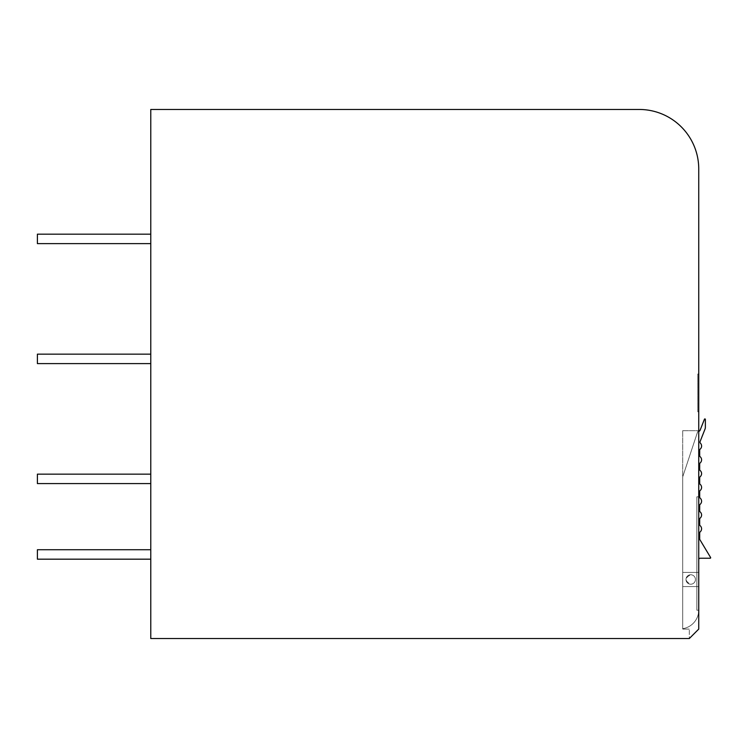<?xml version="1.0" encoding="UTF-8"?>
<svg xmlns="http://www.w3.org/2000/svg" width="748" height="748" viewBox="0 0 748 748"><rect width="100%" height="100%" fill="white"/><g stroke="black" fill="none" stroke-linecap="round" stroke-linejoin="round"><path stroke-width="0.56" stroke-dasharray="3.74 2.81" d="M150.778 638.54L689.301 638.54L689.301 629.087L689.301 638.54L698.744 629.087L689.301 638.54L698.744 629.087L698.744 168.983A59.522 59.522 0 0 0 639.222 109.46L150.778 109.46L150.778 638.54M698.744 586.572L698.744 430.689L698.744 586.572L682.69 586.572L682.69 629.087L689.301 629.087L682.69 629.087L682.69 586.572L698.744 586.572L682.69 586.572L682.69 572.407L698.744 572.407L682.69 572.407L698.744 572.407L682.69 572.407L682.69 430.689L682.69 586.572L698.744 586.572M698.744 496.822L698.744 610.2L698.744 496.822L698.744 610.2L698.744 496.822L696.856 496.822L696.856 610.2L696.856 496.822L696.856 610.2L696.856 496.822L696.856 610.2L696.856 496.822L696.856 610.2L696.856 496.822L698.744 496.822L696.856 496.822L698.744 496.822L698.744 610.2L696.856 610.2L698.744 610.2L696.856 610.2L698.744 610.2L698.744 496.822L696.856 496.822L698.744 496.822L698.744 610.2L696.856 610.2L698.744 610.2L698.744 496.822L696.856 496.822L698.744 496.822M698.744 374L698.744 411.793L698.744 374L697.8 374L697.8 411.793L697.8 374L698.744 374M682.69 430.689L698.744 430.689L682.69 430.689M698.744 411.793L697.8 411.793L698.744 411.793M698.744 610.2L696.856 610.2L698.744 610.2M150.778 243.624L150.778 234.171L37.4 234.171L150.778 234.171L37.4 234.171L37.4 243.624L37.4 234.171L37.4 243.624L150.778 243.624L150.778 234.171L150.778 243.624L37.4 243.624L150.778 243.624L150.778 234.171M150.778 363.603L150.778 354.159L37.4 354.159L150.778 354.159L37.4 354.159L37.4 363.603L37.4 354.159L150.778 354.159L37.4 354.159L37.4 363.603L37.4 354.159L37.4 363.603L150.778 363.603L150.778 354.159L150.778 363.603L37.4 363.603L150.778 363.603L150.778 354.159L150.778 363.603L37.4 363.603L150.778 363.603L150.778 354.159M150.778 483.591L150.778 474.148L37.4 474.148L150.778 474.148L37.4 474.148L37.4 483.591L37.4 474.148L150.778 474.148L37.4 474.148L37.4 483.591L37.4 474.148L37.4 483.591L150.778 483.591L150.778 474.148L150.778 483.591L37.4 483.591L150.778 483.591L150.778 474.148L150.778 483.591L37.4 483.591L150.778 483.591L150.778 474.148M150.778 559.177L150.778 549.733L37.4 549.733L150.778 549.733L37.4 549.733L37.4 559.177L37.4 549.733L150.778 549.733L37.4 549.733L37.4 559.177L37.4 549.733L37.4 559.177L150.778 559.177L150.778 549.733L150.778 559.177L37.4 559.177L150.778 559.177L150.778 549.733L150.778 559.177L37.4 559.177L150.778 559.177L150.778 549.733M690.713 584.216A4.722 4.722 0 0 0 695.444 579.494A4.722 4.722 0 0 0 690.713 574.763A4.722 4.722 0 0 0 685.991 579.494A4.722 4.722 0 0 0 690.713 584.216A4.722 4.722 0 0 0 695.444 579.494A4.722 4.722 0 0 0 690.713 574.763C684.616 577.914 684.616 581.065 690.713 584.216A4.722 4.722 0 0 0 695.444 579.494A4.722 4.722 0 0 0 690.713 574.763A4.722 4.722 0 0 0 685.991 579.494A4.722 4.722 0 0 0 690.713 584.216A4.722 4.722 0 0 0 695.444 579.494A4.722 4.722 0 0 0 690.713 574.763A4.722 4.722 0 0 0 685.991 579.494A4.722 4.722 0 0 0 690.713 584.216M698.744 431.25A1.421 1.421 0 0 0 697.482 432.222L682.924 476.214A4.722 4.722 0 0 0 682.69 477.701L682.69 628.685A18.896 18.896 0 0 0 698.744 610.003L698.744 559.654A1.421 1.421 0 0 1 700.165 558.232L710.198 558.232A0.477 0.477 0 0 0 710.6 557.512L699.689 539.336L699.689 532.959A1.421 1.421 0 0 1 700.175 531.884A4.095 4.095 0 0 0 700.175 525.722A1.421 1.421 0 0 1 699.689 524.647L699.689 519.159A1.421 1.421 0 0 1 700.175 518.093A4.095 4.095 0 0 0 700.175 511.922A1.421 1.421 0 0 1 699.689 510.856L699.689 505.368A1.421 1.421 0 0 1 700.175 504.302A4.095 4.095 0 0 0 700.175 498.131A1.421 1.421 0 0 1 699.689 497.065L699.689 491.576A1.421 1.421 0 0 1 700.175 490.501A4.095 4.095 0 0 0 700.175 484.339A1.421 1.421 0 0 1 699.689 483.264L699.689 477.776A1.421 1.421 0 0 1 700.175 476.71A4.095 4.095 0 0 0 700.175 470.539A1.421 1.421 0 0 1 699.689 469.473L699.689 463.984A1.421 1.421 0 0 1 700.175 462.919A4.095 4.095 0 0 0 700.175 456.748A1.421 1.421 0 0 1 699.689 455.682L699.689 450.193A1.421 1.421 0 0 1 700.175 449.127A4.095 4.095 0 0 0 700.39 443.153A1.421 1.421 0 0 1 700.072 441.629L705.027 429.062A4.722 4.722 0 0 0 705.364 427.332L705.364 419.376A0.477 0.477 0 0 0 704.448 419.207L700.044 430.352A1.421 1.421 0 0 1 698.782 431.25A1.421 1.421 0 0 0 697.482 432.222L682.924 476.214A4.722 4.722 0 0 0 682.69 477.701L682.69 628.685A18.896 18.896 0 0 0 698.744 610.003L698.744 559.654"/><path stroke-width="1.12" d="M150.778 638.54L689.301 638.54L698.744 629.087L698.744 168.983A59.522 59.522 0 0 0 639.222 109.46L150.778 109.46L150.778 638.54M150.778 234.171L37.4 234.171L37.4 243.624L150.778 243.624M150.778 354.159L37.4 354.159L37.4 363.603L150.778 363.603M150.778 474.148L37.4 474.148L37.4 483.591L150.778 483.591M150.778 549.733L37.4 549.733L37.4 559.177L150.778 559.177M698.744 559.654A1.421 1.421 0 0 1 700.165 558.232L710.198 558.232A0.477 0.477 0 0 0 710.6 557.512L699.689 539.336L699.689 532.959A1.421 1.421 0 0 1 700.175 531.884A4.095 4.095 0 0 0 700.175 525.722A1.421 1.421 0 0 1 699.689 524.647L699.689 519.159A1.421 1.421 0 0 1 700.175 518.093A4.095 4.095 0 0 0 700.175 511.922A1.421 1.421 0 0 1 699.689 510.856L699.689 505.368A1.421 1.421 0 0 1 700.175 504.302A4.095 4.095 0 0 0 700.175 498.131A1.421 1.421 0 0 1 699.689 497.065L699.689 491.576A1.421 1.421 0 0 1 700.175 490.501A4.095 4.095 0 0 0 700.175 484.339A1.421 1.421 0 0 1 699.689 483.264L699.689 477.776A1.421 1.421 0 0 1 700.175 476.71A4.095 4.095 0 0 0 700.175 470.539A1.421 1.421 0 0 1 699.689 469.473L699.689 463.984A1.421 1.421 0 0 1 700.175 462.919A4.095 4.095 0 0 0 700.175 456.748A1.421 1.421 0 0 1 699.689 455.682L699.689 450.193A1.421 1.421 0 0 1 700.175 449.127A4.095 4.095 0 0 0 700.39 443.153A1.421 1.421 0 0 1 700.072 441.629L705.027 429.062A4.722 4.722 0 0 0 705.364 427.332L705.364 419.376A0.477 0.477 0 0 0 704.448 419.207L700.044 430.352A1.421 1.421 0 0 1 698.782 431.25A1.421 1.421 0 0 0 698.744 431.25"/></g></svg>
